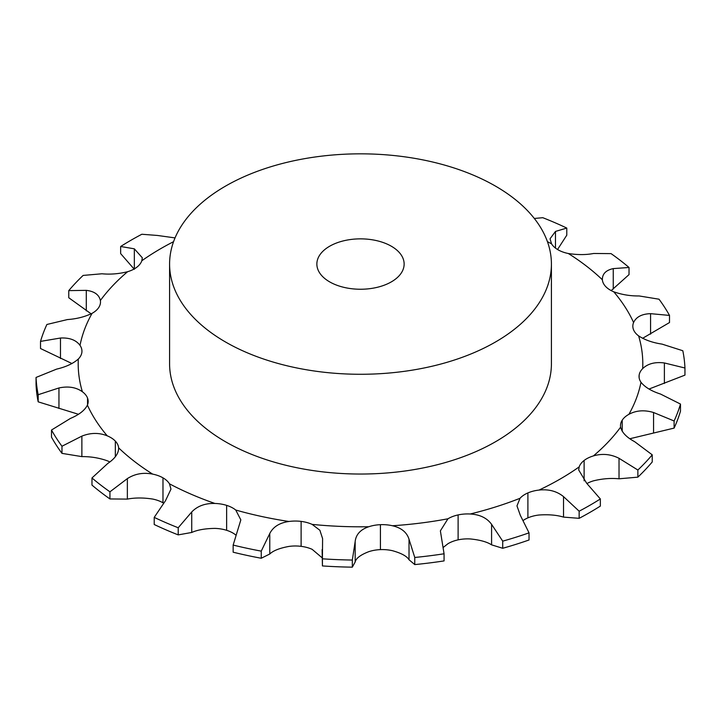 <?xml version="1.0" encoding="UTF-8"?>
<svg xmlns="http://www.w3.org/2000/svg" width="721" height="721" viewBox="0 0 721 721"><rect width="100%" height="100%" fill="white"/><g stroke="black" fill="none" stroke-linecap="round" stroke-linejoin="round"><path stroke-width="1.08" d="M523.374 520.328A27.272 15.745 0 0 1 527.898 517.867A27.272 15.745 0 0 0 527.898 517.867A27.272 15.745 0 0 1 539.029 515.01C548.654 514.352 556.828 515.055 563.525 517.11L579.152 518.327L579.152 511.198L563.525 496.616C556.828 491.19 548.654 489.009 539.029 490.073A27.272 15.745 0 0 0 527.898 492.921L527.898 492.921A27.272 15.745 0 0 0 520.03 498.283L516.975 505.89L520.31 515.299L529.034 532.855A324.549 187.379 0 0 1 502.717 541.156L491.587 524.347C486.981 517.984 479.844 514.533 470.182 514.001A27.272 15.745 0 0 0 458.123 514.92A27.272 15.745 0 0 0 447.948 518.787L440.378 530.863L444.064 553.782A324.549 187.379 0 0 1 414.764 557.468L409.023 539.263C406.887 532.332 401.363 527.835 392.458 525.753A27.272 15.745 0 0 0 380.427 524.681A27.272 15.745 0 0 0 368.782 526.736C360.527 529.52 355.994 534.441 355.174 541.48L352.326 560.046A324.549 187.379 0 0 1 322.422 558.811L322.593 538.623L319.899 530.286L312.139 524.392A27.272 15.745 0 0 0 301.126 521.4A27.272 15.745 0 0 0 288.95 521.481C279.568 522.806 273.178 526.817 269.771 533.513L261.245 551.123A324.549 187.379 0 0 1 233.153 545.076L240.832 519.886L235.74 510.026A27.272 15.745 0 0 0 226.628 505.367A27.272 15.745 0 0 0 214.912 503.456C205.17 503.195 197.437 506.034 191.732 511.964L178.213 527.754A324.549 187.379 0 0 1 154.213 517.381L165.524 500.644L170.967 489.135L169.453 483.809A27.272 15.745 0 0 0 162.982 477.852A27.272 15.745 0 0 0 152.672 474.121C143.344 472.273 134.908 473.769 127.356 478.609L109.943 491.821A324.549 187.379 0 0 1 91.973 477.969L107.744 463.477C115.108 458.493 118.74 453.293 118.632 447.867A27.272 15.745 0 0 0 115.333 441.108A27.272 15.745 0 0 0 107.258 435.845C99.119 432.546 90.657 432.645 81.87 436.124L61.97 446.245A324.549 187.379 0 0 1 51.497 430.031L70.433 418.423C79.112 414.773 84.772 410.339 87.412 405.13A27.272 15.745 0 0 0 88.169 401.444A27.272 15.745 0 0 0 87.547 398.1A27.272 15.745 0 0 0 82.374 391.737C76.066 387.24 68.261 385.987 58.951 387.961L38.186 394.711A324.549 187.379 0 0 1 36.05 377.444L56.617 369.116C65.908 366.953 73.136 363.6 78.319 359.031A27.272 15.745 0 0 0 81.879 352.317A27.272 15.745 0 0 0 81.951 351.19A27.272 15.745 0 0 0 80.013 345.368C76.056 340.024 69.549 337.572 60.474 338.023L40.52 341.394A324.549 187.379 0 0 1 46.892 324.477L67.432 319.565C76.57 318.934 84.79 316.852 92.081 313.329A27.272 15.745 0 0 0 98.777 307.461A27.272 15.745 0 0 0 100.498 301.955A27.272 15.745 0 0 0 100.381 300.495C99.092 294.709 94.397 291.329 86.295 290.356L68.765 290.617A324.549 187.379 0 0 1 83.131 275.422L101.976 273.773C110.232 274.593 118.776 273.899 127.599 271.718A27.272 15.745 0 0 0 136.882 267.176A27.272 15.745 0 0 0 141.821 260.75L142.316 257.776L134.331 248.826L120.65 246.492A324.549 187.379 0 0 1 141.848 234.253L157.475 235.461L175.041 237.903M579.152 518.327A324.549 187.379 0 0 0 589.994 512.352A324.549 187.379 0 0 0 600.35 506.088L600.35 498.959L586.669 483.259L578.684 469.939L579.179 466.893A27.272 15.745 0 0 1 584.118 460.467L584.118 460.467A27.272 15.745 0 0 1 593.401 455.915A282.299 162.982 0 0 0 620.619 427.147A27.272 15.745 0 0 1 620.502 425.678A27.272 15.745 0 0 1 622.223 420.181A27.272 15.745 0 0 0 622.223 420.181A27.272 15.745 0 0 1 628.919 414.305A282.299 162.982 0 0 0 640.987 382.265A27.272 15.745 0 0 1 639.049 376.443A27.272 15.745 0 0 1 639.121 375.326A27.272 15.745 0 0 0 639.121 375.326A27.272 15.745 0 0 1 642.681 368.602A282.299 162.982 0 0 0 638.626 335.896A27.272 15.745 0 0 1 633.453 329.533L633.453 329.533A27.272 15.745 0 0 1 632.831 326.189A27.272 15.745 0 0 1 633.588 322.512A282.299 162.982 0 0 0 613.742 291.789A27.272 15.745 0 0 1 605.667 286.525L605.667 286.525A27.272 15.745 0 0 1 602.368 279.766A282.299 162.982 0 0 0 568.328 253.513A27.272 15.745 0 0 1 558.018 249.781L558.018 249.781A27.272 15.745 0 0 1 551.547 243.824A282.299 162.982 0 0 0 547.446 241.688M579.152 511.198A324.549 187.379 0 0 0 589.994 505.223A324.549 187.379 0 0 0 600.35 498.959M637.869 477.149L637.869 470.029A324.549 187.379 0 0 0 652.235 454.834L652.235 461.963A324.549 187.379 0 0 1 637.869 477.149L619.024 478.798C610.768 477.987 602.224 478.672 593.401 480.862A27.272 15.745 0 0 0 586.984 483.53M529.034 532.855L529.034 539.984A324.549 187.379 0 0 1 502.717 548.284L491.587 544.851C486.981 541.85 479.844 539.885 470.182 538.938A27.272 15.745 0 0 0 458.123 539.858A27.272 15.745 0 0 0 458.114 539.858A27.272 15.745 0 0 0 447.948 543.724L443.388 547.32M444.064 553.782L444.064 560.911A324.549 187.379 0 0 1 414.764 564.588L409.023 559.757C406.887 556.197 401.363 553.178 392.458 550.7A27.272 15.745 0 0 0 380.427 549.618L380.427 549.618A27.272 15.745 0 0 0 368.782 551.673C360.527 554.864 355.994 558.306 355.174 561.983L352.326 567.166L352.326 560.046M322.125 557.793L312.139 549.33A27.272 15.745 0 0 0 301.126 546.347A27.272 15.745 0 0 0 301.117 546.347A27.272 15.745 0 0 0 288.95 546.419C279.568 548.149 273.178 550.682 269.771 554.007L261.245 558.252L261.245 551.123M235.884 535.081L235.74 534.964A27.272 15.745 0 0 0 226.628 530.305L226.628 530.305A27.272 15.745 0 0 0 214.912 528.394C205.17 528.538 197.437 529.899 191.732 532.468L178.213 534.883L178.213 527.754M163.46 503.078A27.272 15.745 0 0 0 162.982 502.798A27.272 15.745 0 0 0 162.982 502.789A27.272 15.745 0 0 0 152.672 499.058C143.344 497.616 134.908 497.634 127.356 499.103L109.943 498.95L109.943 491.821M109.799 461.972A27.272 15.745 0 0 0 107.258 460.782C99.119 457.898 90.657 456.51 81.87 456.618L61.97 453.374L61.97 446.245M87.547 398.1L87.547 404.787M115.333 441.108L115.333 456.708M162.982 477.852L162.982 502.789M226.628 505.367A27.272 15.745 0 0 0 226.628 505.358L226.628 530.305M301.126 521.4A27.272 15.745 0 0 0 301.117 521.4L301.117 546.347M380.427 524.681L380.427 549.618M458.123 514.92A27.272 15.745 0 0 0 458.114 514.92L458.114 539.858M551.412 264.057L551.412 363.817A190.912 110.223 180 0 1 433.555 465.649A190.912 110.223 180 0 1 225.502 441.757A190.912 110.223 180 0 1 169.588 363.817L169.588 264.057A190.912 110.223 0 0 0 225.502 341.988A190.912 110.223 0 0 0 433.555 365.889A190.912 110.223 0 0 0 551.412 264.057A190.912 110.223 0 0 0 360.5 153.834A190.912 110.223 0 0 0 169.588 264.057M637.869 470.029L619.024 458.304C610.768 454.122 602.224 453.329 593.401 455.915M652.235 454.834L634.705 441.721C626.603 437.377 621.908 432.519 620.619 427.147M629.875 438.738L674.108 428.094L674.108 420.974L653.568 412.52C644.43 409.771 636.21 410.375 628.919 414.305M674.108 428.094A324.549 187.379 0 0 0 680.48 411.177L680.48 404.057L660.526 394.054C651.451 391.133 644.944 387.204 640.987 382.265M649.026 389.034L684.95 375.127L684.95 368.007L664.383 362.96C655.092 361.753 647.864 363.627 642.681 368.602M684.95 368.007A324.549 187.379 0 0 0 682.814 350.739L662.049 344.115C652.739 342.727 644.935 339.988 638.626 335.896M642.591 338.311L669.503 322.548L669.503 315.419L650.567 313.662C641.888 313.941 636.228 316.889 633.588 322.512M669.503 315.419A324.549 187.379 0 0 0 659.03 299.206L639.13 295.952C630.343 296.07 621.881 294.682 613.742 291.789M611.201 290.599L629.027 274.611L629.027 267.482L613.256 268.6C605.892 270.213 602.26 273.935 602.368 279.766L602.332 278.982M322.125 549.609L322.422 565.931A324.549 187.379 0 0 0 352.326 567.166M629.027 267.482A324.549 187.379 0 0 0 611.057 253.621L593.644 253.477C586.092 254.937 577.656 254.955 568.328 253.513M557.54 249.502L566.787 235.19L566.787 228.07L555.476 231.432L550.033 238.795L551.547 243.824M233.153 545.076L233.153 552.205A324.549 187.379 0 0 0 261.245 558.252M154.213 517.381L154.213 524.509A324.549 187.379 0 0 0 178.213 534.883M91.973 477.969L91.973 485.098A324.549 187.379 0 0 0 109.943 498.95M118.668 448.651L118.632 447.867A282.299 162.982 0 0 0 152.672 474.121M51.497 430.031L51.497 437.151A324.549 187.379 0 0 0 61.97 453.374M78.409 414.269L38.186 401.84L38.186 394.711M36.05 377.444L36.05 384.572A324.549 187.379 0 0 0 38.186 401.84M71.974 363.546L40.52 348.522L40.52 341.394M134.331 269.321L120.65 253.612L120.65 246.492M91.125 313.833L68.765 297.746L68.765 290.617M674.108 420.974A324.549 187.379 0 0 0 680.48 404.057M566.787 228.07A324.549 187.379 0 0 0 542.787 217.697L534.315 218.463M502.717 548.284L502.717 541.156M414.764 564.588L414.764 557.468M322.422 565.931L322.422 558.811M329.641 281.866A43.639 25.19 0 0 0 377.2 287.328A43.639 25.19 0 0 0 404.139 264.057A43.639 25.19 0 0 0 360.5 238.858A43.639 25.19 0 0 0 316.861 264.057A43.639 25.19 0 0 0 329.641 281.866M563.525 517.11L563.525 496.616M539.029 490.073A282.299 162.982 0 0 0 560.118 479.068A282.299 162.982 0 0 0 579.179 466.893M527.898 517.867L527.898 492.921M173.554 241.688A282.299 162.982 0 0 0 141.821 260.75M127.599 271.718A282.299 162.982 0 0 0 100.381 300.495M92.081 313.329A282.299 162.982 0 0 0 80.013 345.368M78.319 359.031A282.299 162.982 0 0 0 82.374 391.737M87.412 405.13A282.299 162.982 0 0 0 107.258 435.845M169.453 483.809A282.299 162.982 0 0 0 214.912 503.456M235.74 510.026A282.299 162.982 0 0 0 288.95 521.481M312.139 524.392A282.299 162.982 0 0 0 368.782 526.736M392.458 525.753A282.299 162.982 0 0 0 447.948 518.787M470.182 514.001A282.299 162.982 0 0 0 520.03 498.283M584.118 480.826L584.118 460.467M619.024 478.798L619.024 458.304M622.223 431.257L622.223 420.181M653.568 433.015L653.568 412.52M639.121 377.561L639.121 375.326M664.383 383.464L664.383 362.96M491.587 544.851L491.587 524.347M650.567 334.156L650.567 313.662M409.023 559.757L409.023 539.263M613.256 289.094L613.256 268.6M355.174 561.983L355.174 541.48M555.476 248.087L555.476 231.432M269.771 554.007L269.771 533.513M191.732 532.468L191.732 511.964M127.356 499.103L127.356 478.609M81.87 456.618L81.87 436.124M58.951 408.456L58.951 387.961M60.474 358.526L60.474 338.023M134.331 268.87L134.331 248.826M86.295 310.859L86.295 290.356"/></g></svg>
